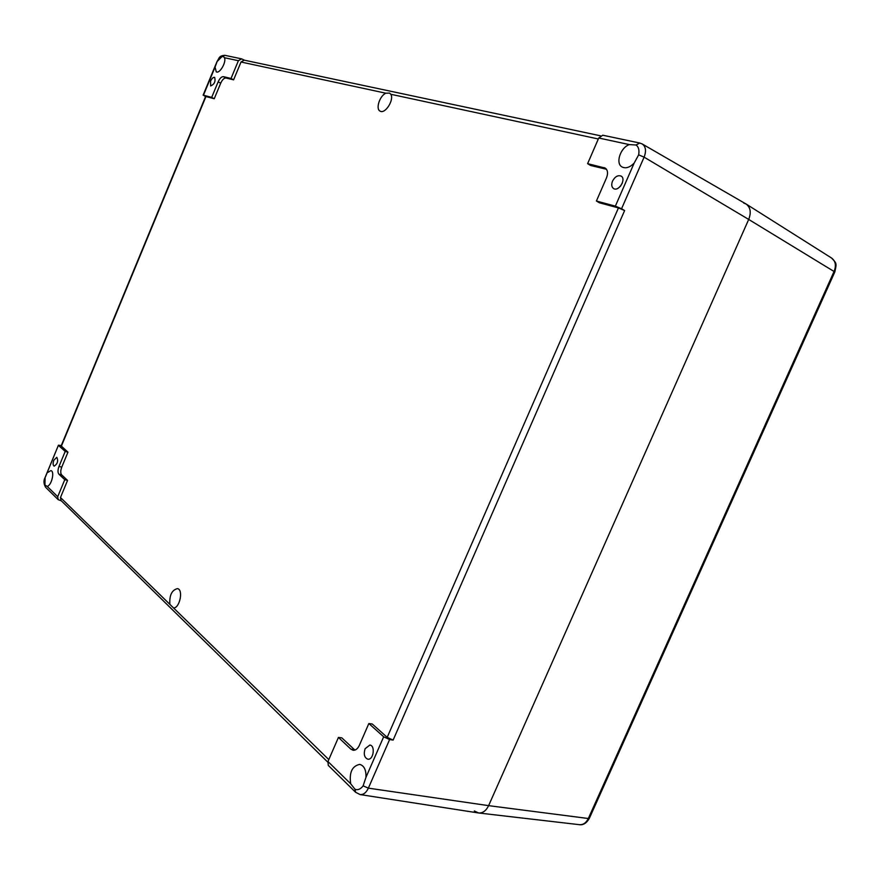 <?xml version="1.0" encoding="UTF-8"?>
<svg xmlns="http://www.w3.org/2000/svg" width="880" height="880" viewBox="0 0 880 880"><rect width="100%" height="100%" fill="white"/><g stroke="black" fill="none" stroke-linecap="round" stroke-linejoin="round"><path stroke-width="1.32" d="M622.391 182.897L620.323 186.373M620.422 186.263L622.347 183.04M612.524 181.126C614.966 176.649 617.815 174.955 621.071 176.066C626.615 178.86 618.805 191.961 613.624 188.584C611.567 187.099 611.204 184.613 612.524 181.126M365.112 748.693L369.864 745.041C375.617 745.602 373.439 760.397 367.763 759.176C364.342 757.636 363.462 754.138 365.112 748.693M53.856 460.218L56.815 457.303C58.454 460.944 57.563 463.892 54.153 466.147C52.888 465.322 52.789 463.353 53.856 460.218M210.573 81.158C211.904 78.342 213.257 77.088 214.654 77.385C215.732 81.466 214.401 84.315 210.65 85.954L210.573 81.158M350.691 783.794C349.085 772.497 352.099 766.018 359.722 764.379C364.166 765.677 366.245 770.011 365.959 777.348L363.121 785.84C361.02 788.612 358.765 789.877 356.345 789.646L354.981 789.239L350.691 783.794L327.965 761.53L338.437 737.429L350.889 749.155L353.155 750.277C355.652 750.431 357.698 748.803 359.315 745.404L368.852 723.525L383.669 736.802L365.959 777.348M47.465 472.604L50.897 470.613C54.978 471.251 51.568 485.65 47.157 486.365L44.935 485.012L45.1 477.697L58.443 445.203L61.281 445.566M634.15 163.119C629.849 167.464 625.834 168.762 622.094 166.991C615.186 163.548 620.378 147.576 629.365 144.595L636.075 144.991C638.627 146.905 639.485 150.194 638.649 154.847L634.15 163.119L615.362 206.14L596.409 201.025L606.496 177.881C608.223 173.327 607.794 170.06 605.209 168.08L587.609 163.658L598.741 138.017L629.365 144.595M224.444 57.717C226.633 62.007 219.626 74.063 216.26 71.841L215.083 67.078L217.118 61.512L222.09 56.529L223.608 56.661L224.444 57.717L238.392 60.709L241.56 58.85L244.486 60.214M173.591 607.992L169.862 604.351C169.312 595.287 171.842 590.04 177.441 588.621C183.546 589.435 179.883 607.992 173.591 607.992L328.801 759.605M385.836 93.203L389.631 93.082L390.786 94.27C394.482 99.66 385.099 114.444 380.116 111.133C375.408 109.109 379.665 95.799 385.836 93.203L241.01 62.007L244.167 60.148L600.457 135.795M58.641 445.555L65.197 451.429L59.004 466.4C57.717 469.953 57.673 472.538 58.872 474.155L64.768 479.71L57.717 496.716L47.157 486.365M238.392 60.709L231.033 78.474L223.421 76.648C221.54 76.593 219.769 78.331 218.13 81.873L211.695 97.405L203.456 95.194L215.083 67.078M327.756 762.113L60.962 500.445L60.478 497.508L67.562 480.414L64.768 479.71M205.557 96.613L203.456 95.194M205.623 96.47L214.258 98.736L211.695 97.405M67.562 480.414L61.622 474.837C60.434 473.242 60.467 470.69 61.754 467.159L67.958 452.166L61.138 445.907L205.612 96.47M338.437 737.429L341.836 737.869L354.937 750.09M368.852 723.525L372.251 723.998L387.189 737.341L393.118 740.091L389.609 739.552L383.669 736.802M393.118 740.091L624.624 210.54L618.442 207.933L599.368 202.774L596.409 201.025M606.485 169.279L590.524 165.451L587.609 163.658M241.01 62.007L233.618 79.838L225.962 78.001C224.092 77.946 222.343 79.673 220.704 83.171L214.258 98.736M61.402 500.874L58.201 499.664L57.717 496.716M67.958 452.166L65.197 451.429M327.965 761.53L328.273 765.38L355.597 792.264L360.052 794.563C363.429 794.849 366.201 792.704 368.368 788.15L389.609 739.552M360.052 794.563L478.368 812.944C482.636 813.329 486.046 810.898 488.609 805.651L748.704 219.439C751.41 212.344 750.475 207.163 745.899 203.907L642.213 143.968L639.727 143.022L636.075 144.991M624.624 210.54L621.555 208.758L644.105 157.157C646.448 150.986 645.821 146.586 642.213 143.968M639.727 143.022L602.767 135.212L598.741 138.017M615.362 206.14L621.555 208.758M233.618 79.838L231.033 78.474M743.688 203.027L746.163 204.061C750.519 207.394 751.366 212.52 748.704 219.439L488.609 805.651C486.123 810.766 482.801 813.208 478.632 812.977L474.331 810.964M222.09 56.529L224.851 55.319L241.56 58.85M169.862 604.351L60.478 497.508M390.786 94.27L598.323 138.985M61.336 446.259L205.964 96.492M618.442 207.933L387.189 737.341M44.935 485.012L45.584 487.256L58.201 499.664M363.121 785.84L368.368 788.15L488.609 805.651L588.324 818.51C586.19 822.844 583.22 824.901 579.414 824.681L478.632 812.977M354.981 789.239L355.597 792.264M834.812 271.953C836.858 262.889 836.616 263.45 831.567 258.027C835.538 261.03 836.396 265.463 834.141 271.315L588.324 818.51L589.358 818.279L834.812 271.953L748.704 219.439L644.105 157.157L638.649 154.847M61.754 467.159L59.004 466.4M61.622 474.837L58.872 474.155M225.962 78.001L223.421 76.648M220.704 83.171L218.13 81.873M606.221 168.938L603.988 167.574M354.354 749.628L350.889 749.155M45.584 487.256C43.626 483.802 43.45 480.568 45.078 477.532L58.443 445.192M203.115 95.172L217.019 61.545C219.285 58.498 218.482 55.759 224.851 55.319M589.358 818.279C586.652 823.086 583.341 825.22 579.414 824.681M831.567 258.027L746.163 204.061"/></g></svg>
